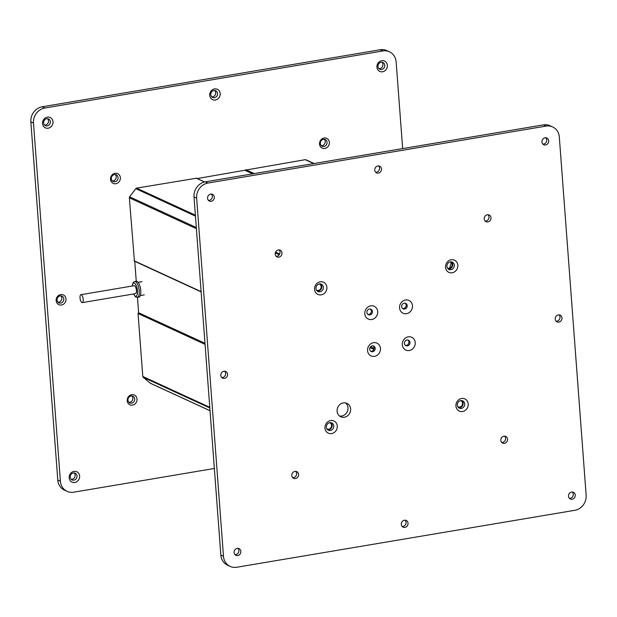 <?xml version="1.0" encoding="UTF-8"?>
<svg xmlns="http://www.w3.org/2000/svg" width="617" height="617" viewBox="0 0 617 617"><rect width="100%" height="100%" fill="white"/><g stroke="black" fill="none" stroke-linecap="round" stroke-linejoin="round"><path stroke-width="0.93" d="M57.782 480.041L60.412 481.252A13.412 12.093 114.7 0 0 67.099 491.363L64.469 490.153A13.412 12.093 -65.3 0 1 57.782 480.041L30.85 121.896A13.412 12.093 -65.3 0 1 42.164 106.795L44.794 108.006L382.872 50.956A13.412 12.093 114.7 0 1 389.458 51.805A13.412 12.093 114.7 0 1 396.145 61.908L402.662 148.589M44.794 108.006A13.412 12.093 114.7 0 0 33.48 123.107L60.412 481.252M67.099 491.363A13.412 12.093 114.7 0 0 73.685 492.204L214.361 468.465M79.624 476.039A5.7 5.137 114.7 0 0 73.986 471.38A5.7 5.137 114.7 0 0 69.173 477.797A5.7 5.137 114.7 0 0 74.819 482.455A5.7 5.137 114.7 0 0 79.624 476.039M387.376 65.363A5.7 5.137 114.7 0 0 381.738 60.713A5.7 5.137 114.7 0 0 376.925 67.13A5.7 5.137 114.7 0 0 382.571 71.78A5.7 5.137 114.7 0 0 387.376 65.363M220.184 93.576A5.7 5.137 114.7 0 0 214.546 88.925A5.7 5.137 114.7 0 0 209.734 95.342A5.7 5.137 114.7 0 0 215.379 99.993A5.7 5.137 114.7 0 0 220.184 93.576M52.993 121.796A5.7 5.137 114.7 0 0 47.347 117.137A5.7 5.137 114.7 0 0 42.542 123.554A5.7 5.137 114.7 0 0 48.18 128.213A5.7 5.137 114.7 0 0 52.993 121.796M66.004 298.967A5.36 4.836 114.7 0 0 60.69 294.587A5.36 4.836 114.7 0 0 56.162 300.626A5.36 4.836 114.7 0 0 61.476 305.006A5.36 4.836 114.7 0 0 66.004 298.967M137.02 399.083A5.36 4.836 114.7 0 0 131.714 394.71A5.36 4.836 114.7 0 0 127.187 400.749A5.36 4.836 114.7 0 0 132.493 405.122A5.36 4.836 114.7 0 0 137.02 399.083M120.377 177.688A5.36 4.836 114.7 0 0 115.063 173.308A5.36 4.836 114.7 0 0 110.543 179.346A5.36 4.836 114.7 0 0 115.849 183.727A5.36 4.836 114.7 0 0 120.377 177.688M329.37 142.419A5.36 4.836 114.7 0 0 324.056 138.038A5.36 4.836 114.7 0 0 319.529 144.077A5.36 4.836 114.7 0 0 324.843 148.458A5.36 4.836 114.7 0 0 329.37 142.419M42.164 106.795L380.242 49.746A13.412 12.093 -65.3 0 1 386.828 50.594L389.458 51.805M378.977 68.649A3.687 3.324 114.7 0 0 381.915 62.271M71.225 479.316A3.687 3.324 114.7 0 0 74.163 472.938M57.983 302.207A3.687 3.324 114.7 0 0 60.898 295.875M44.586 125.081A3.687 3.324 114.7 0 0 47.524 118.695M211.778 96.861A3.687 3.324 114.7 0 0 214.716 90.483M321.287 145.651A3.687 3.324 114.7 0 0 324.226 139.28M128.945 402.323A3.687 3.324 114.7 0 0 131.876 395.952M112.294 180.92A3.687 3.324 114.7 0 0 115.232 174.549M381.63 69.466A3.687 3.324 114.7 0 0 382.902 62.533A3.687 3.324 114.7 0 0 377.982 66.451A3.687 3.324 114.7 0 0 381.63 69.466M73.878 480.134A3.687 3.324 114.7 0 0 75.151 473.2A3.687 3.324 114.7 0 0 70.23 477.126A3.687 3.324 114.7 0 0 73.878 480.134M60.697 303.078A3.687 3.324 114.7 0 0 61.97 296.145A3.687 3.324 114.7 0 0 57.042 300.063A3.687 3.324 114.7 0 0 60.697 303.078M47.247 125.891A3.687 3.324 114.7 0 0 48.519 118.965A3.687 3.324 114.7 0 0 43.599 122.883A3.687 3.324 114.7 0 0 47.247 125.891M214.438 97.679A3.687 3.324 114.7 0 0 215.711 90.745A3.687 3.324 114.7 0 0 210.79 94.671A3.687 3.324 114.7 0 0 214.438 97.679M323.964 146.484A3.687 3.324 114.7 0 0 325.236 139.55A3.687 3.324 114.7 0 0 320.316 143.468A3.687 3.324 114.7 0 0 323.964 146.484M131.614 403.148A3.687 3.324 114.7 0 0 132.894 396.222A3.687 3.324 114.7 0 0 127.966 400.14A3.687 3.324 114.7 0 0 131.614 403.148M114.97 181.745A3.687 3.324 114.7 0 0 116.243 174.819A3.687 3.324 114.7 0 0 111.322 178.737A3.687 3.324 114.7 0 0 114.97 181.745M137.468 297.379L138.624 312.757L138.054 313.513L142.789 376.463A1.342 1.211 114.7 0 0 143.221 377.319L150.401 383.25A1.342 1.211 114.7 0 0 150.641 383.404L210.035 410.745M134.737 261.238L136.257 281.267M196.322 178.236L136.612 188.131A1.342 1.211 114.7 0 0 135.771 188.663L129.647 196.831A1.342 1.211 114.7 0 0 129.354 197.818L134.421 261.037M306.148 159.911A1.342 1.211 114.7 0 0 305.245 159.672L197.17 178.575M459.364 407.744L458.585 407.698M320.454 283.928L321.789 286.967M460.606 400.641A3.355 3.023 -65.3 0 1 459.727 407.05A3.355 3.023 -65.3 0 1 457.768 406.672M450.179 261.917A3.355 3.023 -65.3 0 1 449.292 268.318A3.355 3.023 -65.3 0 1 447.394 267.979M319.151 283.99A3.355 3.023 -65.3 0 1 318.333 290.422A3.355 3.023 -65.3 0 1 316.467 290.098M329.571 422.714A3.355 3.023 -65.3 0 1 328.768 429.154A3.355 3.023 -65.3 0 1 326.84 428.792M330.897 422.668L331.206 422.953L330.897 422.668A4.026 3.625 114.7 0 1 332.177 425.236A4.026 3.625 114.7 0 1 327.642 429.771M451.467 261.878L449.338 268.973L448.204 268.973A4.026 3.625 114.7 0 0 452.739 264.446A4.026 3.625 114.7 0 0 451.467 261.878L449.338 268.973L448.204 268.973M207.968 183.041L546.045 126.092A13.412 12.093 114.7 0 1 552.631 126.932A13.412 12.093 114.7 0 1 559.318 137.043L586.15 495.212A13.412 12.093 114.7 0 1 574.828 510.305L236.751 567.254A13.412 12.093 114.7 0 1 230.164 566.406A13.412 12.093 114.7 0 1 223.477 556.303L196.646 198.134A13.412 12.093 114.7 0 1 207.968 183.041L205.33 181.83L543.415 124.881A13.412 12.093 -65.3 0 1 550.002 125.721L552.631 126.932M337.268 426.031A6.702 6.047 -65.3 0 1 331.607 433.581A6.702 6.047 -65.3 0 1 324.974 428.105A6.702 6.047 -65.3 0 1 330.627 420.555A6.702 6.047 -65.3 0 1 337.268 426.031M326.871 287.298A6.702 6.047 -65.3 0 1 321.21 294.849A6.702 6.047 -65.3 0 1 314.577 289.373A6.702 6.047 -65.3 0 1 320.238 281.822A6.702 6.047 -65.3 0 1 326.871 287.298M457.829 265.241A6.702 6.047 -65.3 0 1 452.168 272.791A6.702 6.047 -65.3 0 1 445.536 267.315A6.702 6.047 -65.3 0 1 451.189 259.765A6.702 6.047 -65.3 0 1 457.829 265.241M468.218 403.973A6.702 6.047 -65.3 0 1 462.557 411.524A6.702 6.047 -65.3 0 1 455.924 406.048A6.702 6.047 -65.3 0 1 461.585 398.497A6.702 6.047 -65.3 0 1 468.218 403.973M402.323 344.756A7.042 6.347 -65.3 0 1 408.269 336.828A7.042 6.347 -65.3 0 1 415.233 342.582A7.042 6.347 -65.3 0 1 409.295 350.51A7.042 6.347 -65.3 0 1 402.323 344.756M367.555 350.61A7.042 6.347 -65.3 0 1 373.493 342.69A7.042 6.347 -65.3 0 1 380.458 348.435A7.042 6.347 -65.3 0 1 374.519 356.364A7.042 6.347 -65.3 0 1 367.555 350.61M364.794 313.775A7.042 6.347 -65.3 0 1 370.732 305.847A7.042 6.347 -65.3 0 1 377.704 311.6A7.042 6.347 -65.3 0 1 371.758 319.529A7.042 6.347 -65.3 0 1 364.794 313.775M399.561 307.922A7.042 6.347 -65.3 0 1 405.508 299.993A7.042 6.347 -65.3 0 1 412.472 305.747A7.042 6.347 -65.3 0 1 406.534 313.667A7.042 6.347 -65.3 0 1 399.561 307.922M507.567 439.204A3.687 3.324 114.7 0 0 502.307 436.929A3.687 3.324 114.7 0 0 502.647 443.122A3.687 3.324 114.7 0 0 507.567 439.204M298.574 474.411A3.687 3.324 114.7 0 0 293.306 472.128A3.687 3.324 114.7 0 0 293.653 478.329A3.687 3.324 114.7 0 0 298.574 474.411M281.984 253.001A3.687 3.324 114.7 0 0 276.724 250.718A3.687 3.324 114.7 0 0 277.064 256.919A3.687 3.324 114.7 0 0 281.984 253.001M490.985 217.793A3.687 3.324 114.7 0 0 485.718 215.518A3.687 3.324 114.7 0 0 486.057 221.711A3.687 3.324 114.7 0 0 490.985 217.793M240.854 551.397A3.687 3.324 114.7 0 0 235.586 549.115A3.687 3.324 114.7 0 0 235.925 555.315A3.687 3.324 114.7 0 0 240.854 551.397M227.58 374.264A3.687 3.324 114.7 0 0 222.313 371.989A3.687 3.324 114.7 0 0 222.66 378.182A3.687 3.324 114.7 0 0 227.58 374.264M408.045 523.231A3.687 3.324 114.7 0 0 402.785 520.956A3.687 3.324 114.7 0 0 403.125 527.149A3.687 3.324 114.7 0 0 408.045 523.231M575.245 495.065A3.687 3.324 114.7 0 0 569.985 492.79A3.687 3.324 114.7 0 0 570.324 498.983A3.687 3.324 114.7 0 0 575.245 495.065M561.979 317.94A3.687 3.324 114.7 0 0 556.711 315.657A3.687 3.324 114.7 0 0 557.051 321.858A3.687 3.324 114.7 0 0 561.979 317.94M548.706 140.807A3.687 3.324 114.7 0 0 543.438 138.532A3.687 3.324 114.7 0 0 543.785 144.733A3.687 3.324 114.7 0 0 548.706 140.807M381.507 168.973A3.687 3.324 114.7 0 0 376.247 166.698A3.687 3.324 114.7 0 0 376.586 172.891A3.687 3.324 114.7 0 0 381.507 168.973M214.315 197.139A3.687 3.324 114.7 0 0 209.047 194.856A3.687 3.324 114.7 0 0 209.387 201.057A3.687 3.324 114.7 0 0 214.315 197.139M337.098 411.207A7.373 6.648 114.7 0 0 340.777 416.768A7.373 6.648 114.7 0 0 347.633 415.765A7.373 6.648 114.7 0 0 350.626 408.932A7.373 6.648 114.7 0 0 346.947 403.371A7.373 6.648 114.7 0 0 340.09 404.374A7.373 6.648 114.7 0 0 337.098 411.207M230.164 566.406L227.534 565.195A13.412 12.093 -65.3 0 1 220.847 555.092L194.016 196.923A13.412 12.093 -65.3 0 1 205.33 181.83M458.601 407.706A4.026 3.625 114.7 0 0 463.128 403.179A4.026 3.625 114.7 0 0 461.863 400.618M317.246 291.031A4.026 3.625 114.7 0 0 321.781 286.504A4.026 3.625 114.7 0 0 320.516 283.943M402.677 308.539A3.016 2.723 114.7 0 0 405.145 303.186M367.909 314.4A3.016 2.723 114.7 0 0 370.377 309.04M405.438 345.373A3.016 2.723 114.7 0 0 407.906 340.021M370.67 351.235A3.016 2.723 114.7 0 0 373.131 345.882M339.535 416.005A7.373 6.648 114.7 0 0 347.996 407.721A7.373 6.648 114.7 0 0 345.559 402.932M464.709 403.904A4.026 3.625 -65.3 0 1 463.074 407.629A4.026 3.625 -65.3 0 1 459.341 408.176A4.026 3.625 -65.3 0 1 457.328 405.145A4.026 3.625 -65.3 0 1 458.963 401.42A4.026 3.625 -65.3 0 1 462.704 400.873A4.026 3.625 -65.3 0 1 464.709 403.904M333.751 425.961A4.026 3.625 -65.3 0 1 332.123 429.694A4.026 3.625 -65.3 0 1 328.383 430.242A4.026 3.625 -65.3 0 1 326.378 427.203A4.026 3.625 -65.3 0 1 328.013 423.478A4.026 3.625 -65.3 0 1 331.745 422.93A4.026 3.625 -65.3 0 1 333.751 425.961M323.362 287.229A4.026 3.625 -65.3 0 1 321.727 290.962A4.026 3.625 -65.3 0 1 317.986 291.502A4.026 3.625 -65.3 0 1 315.981 288.471A4.026 3.625 -65.3 0 1 317.616 284.745A4.026 3.625 -65.3 0 1 321.357 284.198A4.026 3.625 -65.3 0 1 323.362 287.229M454.313 265.171A4.026 3.625 -65.3 0 1 452.685 268.896A4.026 3.625 -65.3 0 1 448.945 269.444A4.026 3.625 -65.3 0 1 446.939 266.413A4.026 3.625 -65.3 0 1 448.574 262.688A4.026 3.625 -65.3 0 1 452.307 262.14A4.026 3.625 -65.3 0 1 454.313 265.171M401.675 306.572A3.016 2.723 -65.3 0 1 405.701 303.363A3.016 2.723 -65.3 0 1 405.978 308.431A3.016 2.723 -65.3 0 1 401.675 306.572M366.899 312.426A3.016 2.723 -65.3 0 1 370.933 309.217A3.016 2.723 -65.3 0 1 371.21 314.292A3.016 2.723 -65.3 0 1 366.899 312.426M404.436 343.407A3.016 2.723 -65.3 0 1 408.462 340.198A3.016 2.723 -65.3 0 1 408.739 345.273A3.016 2.723 -65.3 0 1 404.436 343.407M369.66 349.268A3.016 2.723 -65.3 0 1 373.686 346.06A3.016 2.723 -65.3 0 1 373.971 351.127A3.016 2.723 -65.3 0 1 369.66 349.268M556.148 321.218A3.687 3.324 114.7 0 0 559.064 314.886M221.758 377.55A3.687 3.324 114.7 0 0 224.673 371.218M569.422 498.351A3.687 3.324 114.7 0 0 572.337 492.019M542.883 144.093A3.687 3.324 114.7 0 0 545.798 137.761M402.222 526.509A3.687 3.324 114.7 0 0 405.138 520.185M375.684 172.259A3.687 3.324 114.7 0 0 378.599 165.927M235.023 554.675A3.687 3.324 114.7 0 0 237.938 548.343M208.484 200.417A3.687 3.324 114.7 0 0 211.4 194.085M501.744 442.489A3.687 3.324 114.7 0 0 504.66 436.157M485.163 221.079A3.687 3.324 114.7 0 0 488.07 214.747M292.751 477.689A3.687 3.324 114.7 0 0 295.666 471.357M276.161 256.279A3.687 3.324 114.7 0 0 279.077 249.947M138.848 297.139A8.044 2.962 -99.6 0 0 138.941 297.132A8.044 2.962 -99.6 0 0 140.545 288.841A8.044 2.962 -99.6 0 0 136.365 281.252A8.044 2.962 -99.6 0 0 136.264 281.267A8.044 2.962 -99.6 0 0 136.172 281.283M135.462 293.638A4.026 1.481 -99.6 0 0 135.509 293.63A4.026 1.481 -99.6 0 0 136.311 289.481A4.026 1.481 -99.6 0 0 134.221 285.694A4.026 1.481 -99.6 0 0 134.167 285.702A4.026 1.481 -99.6 0 0 134.12 285.71M80.989 294.679A4.026 1.481 -99.6 0 0 80.935 294.679A4.026 1.481 -99.6 0 0 80.133 298.829A4.026 1.481 -99.6 0 0 82.231 302.623A4.026 1.481 -99.6 0 0 82.277 302.615A4.026 1.481 -99.6 0 0 83.079 298.466A4.026 1.481 -99.6 0 0 80.989 294.679M380.242 49.746L382.872 50.956M30.85 121.896L33.48 123.107M150.401 383.25L210.027 410.706M143.221 377.319L209.826 407.991M142.789 376.463L209.772 407.305M138.054 313.513L205.06 344.363M138.339 313.135L205.021 343.839M138.624 312.757L204.983 343.307M134.753 261.315L201.127 291.872M134.09 260.767L201.111 291.625M129.354 197.818L196.391 228.683M129.647 196.831L196.306 227.526M135.771 188.663L195.458 216.135M275.329 252.916L279.262 254.721M136.612 188.131L195.381 215.186M275.606 252.129L279.678 253.996M196.036 178.105L204.497 182M245.257 170.454L252.646 173.855M245.543 170.076L253.456 173.724M245.828 169.698L254.266 173.585M305.245 159.672L313.714 163.574M369.984 347.595L373.879 349.384M370.578 346.754L374.133 348.389M543.415 124.881L546.045 126.092M194.016 196.923L196.646 198.134M220.847 555.092L223.477 556.303M137.306 297.402A8.044 2.962 -99.6 0 0 137.406 297.394A8.044 2.962 -99.6 0 0 139.01 289.095A8.044 2.962 -99.6 0 0 134.83 281.514A8.044 2.962 -99.6 0 0 134.73 281.522L133.257 282.401L132.084 286.049M133.565 293.962A6.702 2.468 -99.6 0 0 135.871 296.283A6.702 2.468 -99.6 0 0 137.306 289.473A6.702 2.468 -99.6 0 0 133.804 283.041A6.702 2.468 -99.6 0 0 132.223 286.026M134.259 261.022L201.127 291.802M196.198 178.128L204.574 181.984M305.909 159.757L314.061 163.513M136.264 281.267L134.73 281.522M133.426 293.985L135.732 297.047L138.941 297.132M134.167 285.702L80.935 294.679M135.509 293.63L82.277 302.615M144.255 294.872L140.337 295.535M142.018 281.653L138.1 282.316"/></g></svg>
